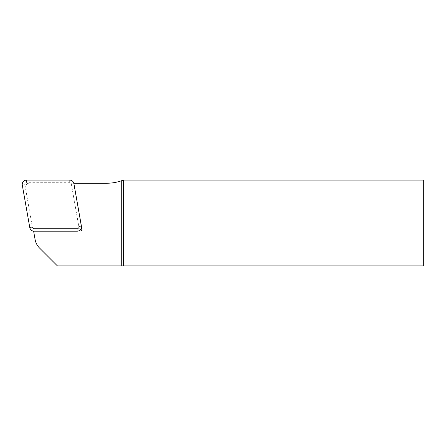 <?xml version="1.0" encoding="UTF-8"?>
<svg xmlns="http://www.w3.org/2000/svg" width="446" height="446" viewBox="0 0 446 446"><rect width="100%" height="100%" fill="white"/><g stroke="black" fill="none" stroke-linecap="round" stroke-linejoin="round"><path stroke-width="0.33" stroke-dasharray="2.23 1.67" d="M33.617 231.162L35.078 239.457A16.089 16.089 0 0 0 39.549 248.043L57.417 265.911L423.7 265.911L423.7 180.089L123.325 180.089A45.592 45.592 0 0 1 106.672 183.239L73.824 183.239M25.835 187.019A3.217 3.217 0 0 1 29.001 183.239A3.217 3.217 0 0 0 25.835 187.019M81.44 227.443L73.646 183.239M33.584 230.983L78.474 230.983M71.193 183.239L79.182 228.564L33.16 228.564M79.182 228.564L80.475 229.645M34.019 228.564A1.678 1.678 0 0 1 32.368 227.181L24.876 184.672A1.678 1.678 0 0 1 26.526 182.704L69.688 182.704A1.678 1.678 0 0 1 71.343 184.087L78.836 226.596A1.678 1.678 0 0 1 77.186 228.564L34.019 228.564L34.019 231.179M29.793 227.633L32.368 227.181M77.186 231.179L77.186 228.564M81.412 226.144L78.836 226.596M73.913 183.635L71.343 184.087M69.688 180.089L69.688 182.704M26.526 180.089L26.526 182.704M22.3 185.123L24.876 184.672"/><path stroke-width="0.67" d="M123.325 265.911L423.7 265.911L423.7 180.089L123.325 180.089L121.713 180.686L121.713 265.911L123.325 265.911L123.325 180.089M121.713 265.911L57.417 265.911L39.549 248.043A16.089 16.089 0 0 1 35.078 239.457L33.617 231.162M78.474 230.983L82.064 230.983L81.44 227.443M73.824 183.239L106.672 183.239A45.592 45.592 0 0 0 121.713 180.686M80.475 229.645L82.064 230.983M77.186 231.179L34.019 231.179A4.293 4.293 0 0 1 29.793 227.633L22.3 185.123A4.293 4.293 0 0 1 26.526 180.089L69.688 180.089A4.293 4.293 0 0 1 73.913 183.635L81.412 226.144A4.293 4.293 0 0 1 77.186 231.179"/></g></svg>
